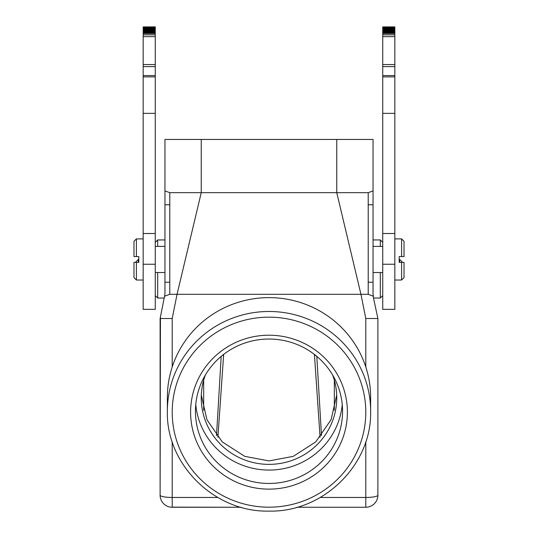 <?xml version="1.0" encoding="UTF-8"?>
<svg xmlns="http://www.w3.org/2000/svg" width="538" height="538" viewBox="0 0 538 538"><rect width="100%" height="100%" fill="white"/><g stroke="black" fill="none" stroke-linecap="round" stroke-linejoin="round"><path stroke-width="0.81" d="M160.438 316.869L160.109 495.155A12.098 2.307 0 0 0 162.099 496.426A12.098 2.307 -0 0 0 172.207 497.462L172.207 507.253A12.098 12.098 0 0 1 160.109 495.155L160.109 318.509L172.207 318.509L177.049 294.306L169.786 294.313L164.567 296.209L160.109 318.509M169.786 211.696L169.786 192.678L164.951 190.916L164.951 139.443L164.951 294.313L164.567 296.209L169.786 294.313L169.786 283.788M168.905 318.509L167.513 318.509M373.049 318.509L365.914 318.509M377.891 333.251L377.891 495.155L377.891 318.509L373.083 296.082M320.265 497.462L365.793 497.462A12.098 2.307 -0 0 0 377.891 495.155L377.891 495.155A12.098 12.098 34.4 0 1 365.793 507.253L296.929 507.253L365.793 507.253L365.793 441.691M160.109 495.155A12.098 12.098 0 0 0 172.207 507.253L241.071 507.253L172.207 507.139M169.786 294.313L169.786 192.678L336.754 192.678L360.951 294.306L365.793 318.509L377.891 318.509L377.891 330.608M169.786 229.04L169.786 244.81M169.786 259.128L169.786 272.094M166.941 191.642L165.59 191.151M368.214 259.148L368.214 294.313L373.433 296.209L373.049 294.313L373.049 139.443L164.951 139.443M370.635 397.394A101.635 99.765 180 0 0 365.793 366.977A101.635 99.765 180 0 0 269 297.628A101.635 99.765 180 0 0 172.207 366.977A101.635 99.765 180 0 0 167.365 397.394L167.365 411.247A101.635 99.765 0 0 1 269 311.482A101.635 99.765 -0 0 1 370.635 411.247L370.635 397.394M201.246 139.443L201.246 192.678L177.049 294.306L368.214 294.313L368.214 192.678L370.87 191.71L368.214 192.678L368.214 211.71M269 489.129A78.4 76.961 0 0 1 190.6 412.169A78.4 76.961 0 0 1 269 335.208A78.4 76.961 0 0 1 347.4 412.169A78.4 76.961 0 0 1 269 489.129M269 483.46A73.565 72.213 0 0 1 195.435 411.247A73.565 72.213 0 0 1 269 339.034A73.565 72.213 0 0 1 342.565 411.247A73.565 72.213 0 0 1 269 483.46M195.751 404.549A73.565 72.213 180 0 0 269 470.071A73.565 72.213 180 0 0 342.249 404.549M205.368 375.02A67.754 66.51 180 0 0 201.246 397.858A67.754 66.51 180 0 0 269 464.368A67.754 66.51 180 0 0 336.754 397.858A67.754 66.51 180 0 0 332.632 375.02M201.306 395.04L206.928 419.694L222.281 441.933L244.803 456.372L269 460.905L293.197 456.372L315.719 441.933L331.072 419.694L336.694 395.04M222.423 355.356A2.421 0.464 179 0 0 223.6 355.389L217.903 437.3M314.421 354.441L320.09 437.3M321.495 435.612L316.801 356.358M314.4 355.389A2.421 0.464 -179 0 0 315.577 355.356M221.199 356.358L216.505 435.612M336.754 139.443L336.754 192.678L368.214 192.678L372.518 191.111M372.511 191.118L373.049 190.916M368.214 244.83L368.214 229.054M372.175 295.752L370.447 295.127M164.951 190.916L165.583 191.151L164.951 190.916M143.169 26.9L143.169 309.35L155.267 309.35L155.267 26.9L143.169 26.9L155.267 26.9M143.169 309.35L155.267 309.35M143.169 36.638L155.267 36.638M143.169 34.822L155.267 34.822M143.169 32.697L155.267 32.697M138.817 259.417L138.333 259.417L138.333 262.369M138.333 259.417L135.912 261.838L135.912 262.369M157.688 272.531L157.688 298.018L155.267 295.597M155.267 242.362L157.688 239.941L157.688 246.397M380.312 246.397L380.312 239.941L373.049 239.941M382.733 295.597L380.312 298.018L380.312 272.531M382.733 26.9L382.733 309.35L394.831 309.35L394.831 26.9L382.733 26.907L394.831 26.9M382.733 36.638L394.831 36.638M382.733 34.822L394.831 34.822M382.733 32.697L394.831 32.697M399.667 262.369L399.667 259.417L399.183 259.417M402.088 262.369L402.088 261.838L399.667 259.417M404.025 262.369L404.025 277.615L401.604 280.036L401.604 262.369L404.025 262.369L399.183 262.369L399.183 256.565L404.025 256.565L401.604 256.565L401.604 238.899L394.831 238.899M404.025 256.565L404.025 241.32L401.604 238.899M143.169 238.899L136.396 238.899L136.396 256.565L133.975 256.565L138.817 256.565L138.817 262.369L136.396 262.369L136.396 280.036L143.169 280.036M136.396 238.899L133.975 241.32L133.975 256.565M133.975 262.369L136.396 262.369L133.975 262.369L133.975 277.615L136.396 280.036M164.951 272.531L155.267 272.531M164.951 246.397L155.267 246.397M172.207 441.691L172.207 497.462L217.735 497.462M172.207 318.509L172.207 366.977M164.951 282.215L169.786 282.215M169.786 204.776L164.951 204.776M377.891 495.155A12.098 12.098 34.4 0 1 365.793 507.253L365.793 507.253M365.793 366.977L365.793 318.509M269 507.186A96.793 95.018 0 0 1 172.207 412.169A96.793 95.018 0 0 1 269 317.158A96.793 95.018 -0 0 1 365.793 412.169A96.793 95.018 -0 0 1 269 507.186M223.6 355.389L223.579 354.441M334.333 380.245L334.333 410.339M203.667 410.339L203.667 380.238M368.214 282.215L373.049 282.215M373.049 204.776L368.214 204.776M143.169 264.239L155.267 264.239M155.267 233.512L143.169 233.512M143.169 75.576L155.267 75.576M143.169 66.591L155.267 66.591M143.169 64.526L155.267 64.526M143.169 33.49L155.267 33.49M143.169 32.139L155.267 32.139M143.169 31.547L155.267 31.547M143.169 30.935L155.267 30.935M143.169 30.39L155.267 30.39M143.169 29.893L155.267 29.893M143.169 29.429L155.267 29.429M143.169 28.998L155.267 28.998M143.169 28.608L155.267 28.608M143.169 28.258L155.267 28.258M143.169 27.956L155.267 27.956M143.169 27.68L155.267 27.68M143.169 27.451L155.267 27.451M143.169 27.263L155.267 27.263M143.169 27.115L155.267 27.115M143.169 27.001L155.267 27.001M143.169 26.927L155.267 26.927M394.831 233.512L382.733 233.512M382.733 264.239L394.831 264.239M394.831 75.576L382.733 75.576M394.831 66.591L382.733 66.591M394.831 64.526L382.733 64.526M382.733 33.49L394.831 33.49M382.733 32.139L394.831 32.139M382.733 31.547L394.831 31.547M382.733 30.935L394.831 30.935M382.733 30.39L394.831 30.39M382.733 29.893L394.831 29.893M382.733 29.429L394.831 29.429M382.733 28.998L394.831 28.998M382.733 28.608L394.831 28.608M382.733 28.258L394.831 28.258M382.733 27.956L394.831 27.956M382.733 27.68L394.831 27.68M382.733 27.451L394.831 27.451M382.733 27.263L394.831 27.263M382.733 27.115L394.831 27.115M382.733 27.001L394.831 27.001M382.733 26.927L394.831 26.927M394.831 309.35L382.733 309.35M370.635 411.247C372.027 464.637 323.277 512.479 269 511.1C214.723 512.479 165.973 464.637 167.365 411.247M143.169 113.357L155.267 113.357M143.169 76.88L155.267 76.88M164.951 239.941L157.688 239.941M380.312 298.018L373.796 298.018M164.204 298.018L157.688 298.018M382.733 113.357L394.831 113.357M382.733 76.88L394.831 76.88M382.733 242.362L380.312 239.941M401.604 280.036L394.831 280.036M382.733 272.531L373.049 272.531M382.733 246.397L373.049 246.397"/></g></svg>
